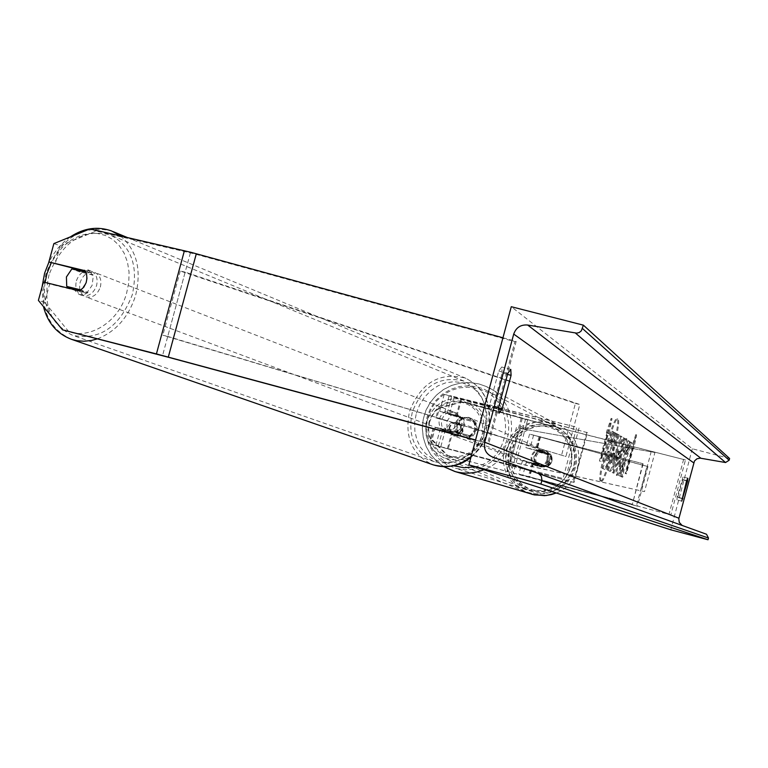 <?xml version="1.0" encoding="UTF-8"?>
<svg xmlns="http://www.w3.org/2000/svg" width="768" height="768" viewBox="0 0 768 768"><rect width="100%" height="100%" fill="white"/><g stroke="black" fill="none" stroke-linecap="round" stroke-linejoin="round"><path stroke-width="0.58" stroke-dasharray="3.84 2.88" d="M68.794 331.68L44.707 302.342L49.699 284.006L85.814 292.906L87.754 291.581L92.064 285.466L93.062 277.92L91.286 272.755L85.085 270.71M53.875 243.59L60.134 245.712L96.163 231.072L193.642 253.67L514.925 341.683L487.68 443.424L488.813 443.539L475.574 439.968M60.134 245.712L55.142 264.029M96.163 231.072L89.99 228.883M475.526 440.15L487.68 443.424M502.954 337.776L516.163 341.405L488.813 443.539M514.925 341.683L516.163 341.405M91.286 272.755L85.469 271.354M44.707 302.342L38.4 300.413M49.699 284.006L43.411 282.019M85.814 292.906L79.594 290.928M433.92 428.813L432.97 428.659L430.32 438.518L447.034 455.52L448.013 455.731L431.261 438.701L433.92 428.813L457.747 435.283L456.749 435.11L460.829 430.464L459.629 424.378L435.85 417.907L438.499 408.038L439.459 408.154L436.81 418.032L435.85 417.907M457.747 435.283L461.827 430.618L460.627 424.522L436.81 418.032M439.459 408.154L462.432 401.933L524.918 419.213L685.459 459.946L670.848 514.906L447.034 455.52M448.013 455.731L670.848 514.906M462.432 401.933L524.198 418.848L685.459 459.946M683.635 459.293L668.995 514.358M431.261 438.701L430.32 438.518M432.97 428.659L456.749 435.11M461.424 401.827L438.499 408.038M460.627 424.522L459.629 424.378M544.56 466.579L526.512 461.578L546.998 466.906C552.336 463.728 553.478 459.446 550.435 454.051L529.939 448.762L547.968 453.811L549.379 461.04L544.56 466.579L543.686 466.406L548.496 460.877L547.094 453.658L525.936 447.696L549.926 453.83C552.979 459.235 551.827 463.526 546.48 466.704L532.915 463.104L529.258 476.784L518.87 474.115L636.432 505.949L646.963 466.406L647.981 466.57L637.44 506.179L636.432 505.949M647.981 466.57L533.578 435.158L642.768 463.651L529.574 434.083L646.963 466.406M642.768 463.651L632.371 504.288L522.874 475.19L637.44 506.179M631.987 504.144L529.258 476.784M532.915 463.104L522.518 460.502L543.686 466.406M643.133 463.862L632.371 504.288M550.435 454.051L549.926 453.83M547.968 453.811L547.094 453.658M546.998 466.906L546.48 466.704M462.787 417.13L464.419 421.315L464.141 426.029L462.019 430.272L458.496 433.142L440.342 428.573L468.538 436.282C475.094 432.355 476.515 427.066 472.781 420.413L444.614 412.666L460.349 416.362L439.651 411.322L473.558 420.749C477.283 427.382 475.862 432.662 469.315 436.589L452.707 432.192L448.205 449.002L430.848 444.154L563.05 478.531L576.749 427.21L451.738 396.048L447.187 413.03M452.707 432.192L435.389 427.238L456.048 432.394L459.571 429.523L461.702 425.27L461.971 420.547L460.349 416.362M448.205 449.002L574.061 482.467L587.357 432.624L461.453 399.571L444.192 394.426L451.738 396.048M587.357 432.624L449.146 395.77L576.749 427.21M574.061 482.467L435.811 445.488L563.05 478.531M579.053 427.978L565.373 479.213M586.8 432.317L573.475 482.246M472.781 420.413L473.558 420.749M458.496 433.142L456.048 432.394M468.538 436.282L469.315 436.589M459.658 418.013L474.557 422.102L468.374 417.293L460.608 418.426L459.658 418.013C454.733 421.661 453.494 426.288 455.942 431.885L463.075 437.069L470.851 435.955L455.942 431.885M463.709 437.309L461.03 436.166L457.891 433.094L456.355 428.947L456.71 424.522L458.89 420.643L462.48 418.051L464.611 417.408L468.998 417.562L471.946 418.877L474.97 422.006L476.39 426.144L475.958 430.531L472.09 435.792L468.058 437.482L463.709 437.309M540.739 466.848L538.541 465.907L535.968 463.392L534.701 460.003L534.979 456.384L536.765 453.226L539.702 451.114L545.05 450.73L547.459 451.805L549.946 454.368L551.117 457.747L550.771 461.318L547.603 465.619L544.301 466.992L540.739 466.848M539.741 452.083L551.126 455.098L545.462 450.902L539.741 452.083C535.738 455.03 534.739 458.784 536.736 463.325L541.152 467.011L548.122 466.349L536.736 463.325M551.126 455.098C553.133 459.638 552.134 463.392 548.122 466.349M473.635 421.699C476.093 427.306 474.845 431.933 469.92 435.581M470.851 435.955L456.902 432.259M460.608 418.426L474.557 422.102M539.107 451.814L550.522 454.829M547.507 466.109L536.102 463.075M540.211 466.646L538.013 465.706L535.43 463.181L534.163 459.792L534.451 456.173L536.237 453.005L539.184 450.893L542.736 450.23L545.347 450.768L548.323 452.726L550.205 455.77L550.262 461.107L547.085 465.408L543.782 466.79L540.605 466.838M469.776 417.907L467.597 417.581L463.267 418.387L459.686 420.979L457.507 424.838L457.152 429.264L458.688 433.402L461.827 436.464L464.496 437.616L468.835 437.789L472.858 436.099L476.726 430.838L477.158 426.47L475.728 422.342L472.714 419.213L469.776 417.907M456.221 468.48L464.976 469.824L473.837 469.267L482.4 466.829L490.282 462.614L497.117 456.816L502.589 449.693L506.458 441.571L508.541 432.826L508.742 423.859L507.053 415.066L503.558 406.858L498.413 399.6L491.856 393.629L484.195 389.213L478.042 387.072L468.874 385.747L459.629 386.515L450.768 389.318L442.723 394.022L435.888 400.397L430.608 408.115L427.133 416.813L425.626 426.048L426.182 435.37L428.765 444.326L433.248 452.467L439.421 459.389L446.966 464.755L456.221 468.48M551.28 425.242L556.339 427.008L562.646 430.646L568.042 435.552L572.285 441.504L575.165 448.234L576.566 455.434L576.413 462.787L574.714 469.949L571.546 476.592L567.062 482.41L561.456 487.152L554.986 490.598L547.949 492.586L540.662 493.037L533.462 491.923L525.84 488.861L519.629 484.454L514.541 478.771L510.835 472.099L508.694 464.755L508.224 457.114L509.443 449.539L512.294 442.416L516.624 436.099L522.24 430.886L528.854 427.037L536.141 424.762L543.734 424.147L551.28 425.242M80.986 270.269L87.974 269.856L93.187 275.069L86.323 272.41L86.65 281.904L81.072 289.958M76.397 280.762C79.507 272.88 84.384 269.635 91.018 271.037C96.278 273.638 98.131 278.515 96.557 285.686C93.466 293.53 88.618 296.784 82.022 295.45C76.685 292.867 74.813 287.971 76.397 280.762M93.187 275.069L78.778 271.584L71.875 268.915M78.778 271.584L79.872 270.854M441.869 419.741C444.355 413.443 448.474 410.947 454.224 412.234C458.813 414.461 460.512 418.445 459.331 424.195C456.864 430.445 452.774 432.96 447.072 431.731C442.416 429.523 440.678 425.53 441.869 419.741M460.752 417.312L448.282 414.154L451.603 412.694L455.606 412.81L460.752 417.312L463.632 418.426L464.141 426.029L459.658 432.355L456.768 431.27L449.011 432.451L444.307 428.074L456.768 431.27M448.282 414.154L451.181 415.267L446.717 421.584L447.216 429.168L444.307 428.074M447.216 429.168L459.658 432.355M463.632 418.426L451.181 415.267M80.122 290.621L88.051 292.57L81.158 289.978M88.051 292.57L84.182 294.47L80.218 294.643L78.96 294.307L73.862 289.517M439.43 418.81C441.926 412.512 446.054 410.006 451.805 411.293C456.394 413.52 458.102 417.514 456.922 423.274C454.445 429.542 450.355 432.058 444.634 430.819C439.978 428.611 438.24 424.608 439.43 418.81M100.339 287.126C101.904 279.974 100.061 275.107 94.8 272.506C88.176 271.104 83.309 274.339 80.198 282.211C78.624 289.411 80.496 294.298 85.824 296.87C92.41 298.205 97.248 294.96 100.339 287.126M49.066 274.608C42.461 304.618 50.39 324.883 72.854 335.395C99.821 340.512 119.616 327.014 132.24 294.922C138.634 265.67 131.203 245.626 109.939 234.787C82.31 228.595 62.026 241.862 49.066 274.608M484.55 430.31C474.47 455.971 457.747 466.435 434.371 461.722C414.71 452.717 407.357 436.118 412.339 411.907C422.765 385.632 439.968 375.36 463.949 381.091C482.515 390.413 489.389 406.819 484.55 430.31M600.528 480.96C595.843 480.874 613.008 415.958 616.954 418.848L617.078 418.906C621.398 420.192 604.56 483.562 600.576 480.97L600.528 480.96M601.45 481.2C596.774 481.123 613.939 416.198 617.866 419.088L617.99 419.146C622.301 420.432 605.462 483.792 601.488 481.219L601.45 481.2M686.592 480.845L682.829 479.846L683.04 476.957L677.174 497.03L676.973 499.882L682.829 479.846M507.494 374.41L502.128 373.008L493.133 406.627L490.138 410.774L489.648 404.918L498.73 371.002L501.773 367.046L502.128 373.008M625.421 447.475L625.958 438.634C624.614 439.066 622.426 444.797 619.363 455.837L619.334 455.942C616.426 467.261 615.418 473.683 616.32 475.21L619.766 468.614L620.544 462.605L618.682 466.32L620.342 456.49L623.654 447.542L623.328 452.256L625.421 447.475L626.294 447.706L626.832 438.854C625.498 439.296 623.299 445.037 620.246 456.077L620.218 456.173C617.309 467.491 616.301 473.914 617.194 475.44L620.63 468.845L619.766 468.614M614.141 459.235L614.16 459.13C616.358 450.586 616.992 445.978 616.042 445.325L615.542 445.037L618.298 434.707L617.28 434.083L607.613 470.381L609.274 471.149C610.339 471.187 611.962 467.222 614.141 459.235L615.062 459.37C617.261 450.816 617.885 446.218 616.944 445.555L615.542 445.037M624.547 461.52L621.878 476.995L620.755 476.477L623.318 461.837L619.565 475.92L618.595 475.478L627.878 440.63L628.81 441.206L625.718 454.291L629.99 441.926L631.094 442.608L624.547 461.52L625.402 461.75L622.733 477.226L621.878 476.995M729.6 458.506L692.333 448.752L511.277 306.71M692.333 448.752L670.79 529.805M606.931 432.797L606.336 432.442L611.126 418.368L608.102 433.507L607.517 433.152L600.029 461.261L599.424 460.963L606.931 432.797L607.862 433.046L600.355 461.213L599.424 460.963M632.938 448.387L635.75 434.659L631.478 447.514L631.968 447.802L625.152 473.405L625.651 473.654L632.458 448.09L633.792 448.608L636.605 434.88L635.75 434.659M621.11 443.789L619.738 442.982L621.178 436.483L620.16 435.859L612.144 472.512L613.114 472.963L624.077 438.278L623.05 437.645L621.11 443.789L622.003 444.019L619.738 442.982M706.502 534.25L682.118 525.437M498.691 407.29L489.648 404.918M507.782 373.354L498.73 371.002M498.605 408.067L493.133 406.627M681.955 498.298L677.174 497.03M681.917 498.509L678.134 497.501M686.669 480.557L681.898 479.299M608.928 457.363L611.174 445.574L615.475 433.325L614.285 432.586L610.55 443.29L610.08 443.021L613.066 431.837L612.01 431.184L602.122 468.269L604.042 469.152L606.307 465.734L608.928 457.363L609.84 457.603L612.086 445.814L616.387 433.565L615.475 433.325M614.285 432.586L615.197 432.826L611.462 443.53L611.002 443.261L613.987 432.077L612.931 431.434L603.043 468.518L604.963 469.392L607.219 465.974L606.307 465.734M607.219 465.974L609.84 457.603M603.043 468.518L602.122 468.269M612.931 431.434L612.01 431.184M613.987 432.077L613.066 431.837M611.002 443.261L610.08 443.021M611.462 443.53L610.55 443.29M615.197 432.826L616.387 433.565M612.086 445.814L611.174 445.574M607.862 433.046L607.277 432.691L612.058 418.608L609.034 433.747L608.458 433.402L600.96 461.501M608.458 433.402L607.517 433.152M609.034 433.747L608.102 433.507M612.058 418.608L611.126 418.368M607.277 432.691L606.336 432.442M636.605 434.88L632.333 447.734L631.478 447.514M632.822 448.022L625.997 473.635L625.152 473.405M632.458 448.09L633.312 448.32L626.496 473.875L625.997 473.635M626.496 473.875L625.651 473.654M633.312 448.32L633.792 448.608M622.733 477.226L621.619 476.707L624.182 462.067L620.429 476.15L619.469 475.709L628.752 440.851L629.683 441.427L626.592 454.512L630.854 442.157L631.949 442.838L625.402 461.75M631.949 442.838L631.094 442.608M630.854 442.157L629.99 441.926M626.592 454.512L625.718 454.291M627.293 450.403L626.419 450.182M629.683 441.427L628.81 441.206M628.752 440.851L627.878 440.63M619.469 475.709L618.595 475.478M620.429 476.15L619.565 475.92M624.182 462.067L623.318 461.837M621.619 476.707L620.755 476.477M613.238 458.246L611.414 462.691L610.896 462.442L613.45 452.88L613.93 453.149L613.238 458.246L614.141 458.486L612.307 462.931L610.896 462.442M611.798 462.682L614.352 453.12L613.45 452.88M614.352 453.12L614.832 453.379L614.141 458.486M616.445 445.267L619.19 434.938L618.298 434.707M619.19 434.938L617.28 434.083M618.192 434.314L608.515 470.621L607.613 470.381M608.515 470.621L610.176 471.379C611.232 471.427 612.854 467.453 615.034 459.475M620.63 468.845L621.418 462.835L620.544 462.605M621.418 462.835L619.555 466.55L621.197 456.816L624.528 447.773L624.202 452.486L623.328 452.256M624.202 452.486L626.294 447.706M618 450.806L618.797 451.248L615.725 461.098L618 450.806L619.69 451.488L618.797 451.248M619.69 451.488L616.608 461.338L615.725 461.098M620.63 443.213L622.07 436.723L621.178 436.483M622.07 436.723L620.16 435.859M621.053 436.09L613.027 472.752L612.144 472.512M613.027 472.752L613.997 473.203L613.114 472.963M613.997 473.203L624.96 438.509L624.077 438.278M624.96 438.509L623.05 437.645M623.933 437.875L622.003 444.019M616.608 461.338L618.893 451.046M608.054 456.086L606.317 460.272L605.578 459.907L607.949 451.046L608.65 451.421L608.054 456.086L608.966 456.326L607.229 460.512L606.499 460.147L608.861 451.286L609.562 451.661L608.966 456.326M608.861 451.286L607.949 451.046M606.499 460.147L605.578 459.907M449.318 432.47L448.272 432.096L447.667 426.883L450.845 422.707L460.262 425.27L460.867 430.474L457.69 434.65L458.765 435.034L452.746 435.523L449.318 432.47L458.765 435.034M462.422 431.011C460.685 435.302 457.622 436.867 453.216 435.686L449.635 432.346L449.184 427.411C450.854 423.226 453.84 421.632 458.16 422.65L461.914 425.971L462.422 431.011M547.69 460.454C545.654 465.523 542.045 467.376 536.88 465.994C532.877 463.987 531.302 460.733 532.157 456.24C534.125 451.286 537.638 449.405 542.707 450.595C546.883 452.534 548.554 455.827 547.69 460.454M547.67 454.522L536.563 451.507L543.37 450.816L548.678 454.867L549.379 461.04L545.626 466.003L537.542 466.234L533.51 462.634L544.618 465.648M536.563 451.507L537.552 451.834L533.798 456.806L534.49 462.989L533.51 462.634M534.49 462.989L545.626 466.003M548.678 454.867L537.552 451.834M448.272 432.096L457.69 434.65M460.262 425.27L451.901 423.062L457.68 422.496L461.347 425.635M451.901 423.062L450.845 422.707M546.854 460.166C544.819 465.226 541.219 467.078 536.054 465.696C532.061 463.69 530.496 460.445 531.341 455.962C533.299 451.018 536.813 449.136 541.872 450.326C546.048 452.266 547.709 455.539 546.854 460.166M449.77 427.622L450.221 432.557L453.811 435.907C458.218 437.078 461.29 435.523 463.027 431.222L462.518 426.173L458.755 422.851C454.435 421.834 451.44 423.418 449.77 427.622M483.715 436.848C486.701 419.856 480.317 408.163 464.573 401.77C447.302 398.554 435.437 405.293 428.976 421.968C426.029 436.973 431.107 448.166 444.202 455.549C462.912 461.491 476.083 455.251 483.715 436.848M506.995 449.347C514.589 429.706 528.509 421.757 548.736 425.501C567.149 432.998 574.598 446.746 571.066 466.742C562.09 488.41 546.662 495.782 524.765 488.842C509.434 480.192 503.51 467.021 506.995 449.347M167.741 336.422L565.93 456.518L579.821 404.486L185.165 272.141L167.741 336.422L162.854 335.213L565.93 456.518M185.165 272.141L180.259 271.018L575.405 403.43L561.523 455.405M575.405 403.43L579.821 404.486M180.259 271.018L162.854 335.213M510.691 461.866L644.515 491.606L654.922 452.486L519.648 428.39L510.691 461.866L507.494 461.002L644.515 491.606M519.648 428.39L654.922 452.486M651.245 451.469L640.829 490.608M516.451 427.507L507.494 461.002M190.387 252.864L162.509 355.718M196.32 254.381L168.432 357.283M521.213 418.214L506.909 471.677M525.542 419.194L511.21 472.771M527.616 419.904L513.312 473.386M522.336 418.349L508.003 471.917M540.01 436.57L536.352 450.24M538.973 436.925L535.354 450.47M540.528 436.819L536.88 450.461M539.837 437.05L536.208 450.614M531.946 463.219L528.317 476.774M532.8 463.392L529.171 476.957M533.443 463.315L529.795 476.966M461.453 399.571L456.95 416.371M454.195 396.854L449.645 413.808M460.666 399.197L456.154 416.026M442.896 429.014L438.336 446.006M445.363 429.763L440.813 446.726M451.901 431.875L447.389 448.723M474.816 466.81C514.656 459.821 516.173 396.643 476.803 388.445L468.144 387.187L459.398 387.869L451.008 390.461L443.347 394.829L436.81 400.762L431.702 407.981L428.256 416.131L426.643 424.838L426.941 433.661L429.149 442.195L433.142 450.029L438.749 456.768L445.69 462.106L453.629 465.782M531.36 494.102L523.891 490.829L517.344 485.981L512.016 479.808L508.176 472.598L506.006 464.707L505.613 456.518L507.014 448.445L510.134 440.861L514.829 434.131L520.877 428.602L527.971 424.531L535.766 422.122L543.898 421.488L551.962 422.659L557.606 424.646C586.666 436.09 585.754 482.4 556.243 492.979C585.744 482.381 586.618 436.032 557.606 424.646L485.731 386.323L478.858 383.904L469.795 382.522L460.637 383.021L451.757 385.373L443.53 389.501L436.291 395.203L430.33 402.25L425.904 410.362L423.197 419.184L422.294 428.371L423.264 437.539L426.058 446.314L430.56 454.32L436.598 461.232L443.914 466.762L436.627 461.242L430.608 454.339L426.106 446.342L423.322 437.568L422.362 428.4L423.264 419.213L425.981 410.371L430.416 402.259L436.378 395.213L443.616 389.501L451.834 385.392L460.704 383.03L469.843 382.531L478.886 383.914L485.731 386.323C521.011 400.128 519.859 456.749 483.917 469.728M534.384 490.627L527.568 487.958L521.539 483.821L516.576 478.435L512.938 472.07L510.797 465.053L510.269 457.718L511.373 450.432L514.051 443.578L518.17 437.472L523.536 432.442L529.872 428.726L536.861 426.509L544.157 425.914L551.395 426.96L558.221 429.61L564.269 433.718L569.261 439.094L572.928 445.459L575.098 452.506L575.635 459.859L574.541 467.174L571.853 474.058L567.706 480.182L562.32 485.222L555.955 488.938L548.938 491.136L541.622 491.712L534.384 490.627M59.635 326.304C80.496 344.515 117.83 326.333 126.643 293.03L128.774 282.557L129.062 272.122L127.498 262.195L124.157 253.2L119.194 245.539L112.829 239.53L105.36 235.43L97.104 233.395L88.416 233.52L79.68 235.766L71.261 240.038L63.514 246.154L56.765 253.834L51.283 262.762M71.597 339.36C47.347 328.042 38.784 306.202 45.917 273.84C59.885 238.531 81.763 224.237 111.562 230.957L113.078 231.59M120.442 235.93C136.79 249.984 141.811 269.923 135.523 295.718C128.419 317.434 115.613 331.843 97.104 338.938M416.352 413.232L419.693 404.755L424.57 397.123L430.752 390.73L437.933 385.872L445.766 382.81L453.859 381.706L461.818 382.608L469.238 385.488L475.738 390.211L480.998 396.547L484.742 404.179L486.768 412.733L486.97 421.766L485.338 430.819L481.949 439.43L476.976 447.149L470.669 453.59L463.373 458.429L455.443 461.424L447.293 462.413L439.334 461.386L431.971 458.371L425.558 453.552L420.413 447.168L416.794 439.555L414.864 431.069L414.71 422.15L416.352 413.232M471.149 456.49C478.963 449.77 484.378 441.283 487.392 431.04C492.595 405.754 485.222 388.08 465.254 378.029C439.392 371.818 420.835 382.877 409.584 411.206C404.237 436.858 411.898 454.656 432.566 464.621M45.072 282.422C43.459 294.384 45.101 305.098 50.016 314.582M682.896 525.773L492.346 456.95M609.859 457.507L608.957 457.267M604.896 469.373L603.984 469.133M614.832 453.379L613.93 453.149M614.17 458.381L613.267 458.141M615.062 459.37L614.16 459.13M616.944 445.555L616.042 445.325M610.128 471.37L609.226 471.13M626.89 438.883L626.016 438.653M620.246 456.077L619.363 455.837M620.218 456.173L619.334 455.942M617.194 475.44L616.32 475.21M619.555 466.55L618.682 466.32M621.197 456.816L620.314 456.586M621.226 456.72L620.342 456.49M608.938 456.432L608.026 456.192M609.562 451.661L608.65 451.421M607.2 460.502L606.288 460.262M429.61 422.093L428.65 428.189L429.043 434.342L430.79 440.237L433.786 445.565L437.885 450.077L442.886 453.533L448.522 455.77L454.522 456.682L460.579 456.202L466.397 454.378L471.686 451.296L476.17 447.11L479.635 442.032L481.901 436.31L482.87 430.234L482.477 424.109L480.758 418.224L477.782 412.896L473.702 408.384L468.72 404.909L463.094 402.653L457.094 401.722L451.027 402.173L445.19 403.987L439.882 407.059L435.379 411.254L431.894 416.352L429.61 422.093M485.827 437.424C477.552 457.325 463.306 464.016 443.098 457.498C429.091 449.51 423.677 437.472 426.845 421.382C433.757 403.488 446.486 396.221 465.034 399.571C482.112 406.416 489.043 419.03 485.827 437.424M570.547 466.666L567.869 473.414L563.789 479.414L558.518 484.368L552.317 488.016L545.482 490.186L538.368 490.762L531.322 489.706L524.698 487.085L518.842 483.014L514.032 477.706L510.518 471.418L508.483 464.467L508.032 457.21L509.174 450L511.872 443.222L515.971 437.194L521.27 432.24L527.51 428.592L534.365 426.451L541.498 425.904L548.544 426.989L555.149 429.638L560.986 433.728L565.757 439.046L569.242 445.334L571.248 452.256L571.69 459.494L570.547 466.666M504.499 448.666C500.755 467.616 507.072 481.776 523.459 491.136C547.114 498.758 563.808 490.848 573.533 467.414C577.344 445.776 569.251 430.944 549.274 422.918C527.558 419.002 512.63 427.584 504.499 448.666M529.574 434.083L525.936 447.696M533.578 435.158L529.939 448.762M526.512 461.578L522.874 475.19M522.518 460.502L518.87 474.115M444.192 394.426L439.651 411.322M449.146 395.77L444.614 412.666M440.342 428.573L435.811 445.488M435.389 427.238L430.848 444.154M462.394 436.867L463.027 437.107M469.373 417.619L469.997 417.888M539.654 466.474L463.814 437.405M556.339 427.008L484.195 389.213M532.886 491.76L455.53 468.288M545.347 450.768L470.774 418.224M70.387 236.87L64.877 241.104L58.234 247.834L52.531 255.61L48.97 262.003M127.344 237.523L465.254 378.029C485.712 388.502 493.277 406.272 487.978 431.347C484.867 441.898 479.184 450.538 470.938 457.286M87.974 269.856L91.018 271.037M454.224 412.234L456.154 412.982M447.072 431.731L449.011 432.451M78.96 294.307L82.022 295.45M42.01 287.174L43.44 306.557M451.805 411.293L94.8 272.506M434.371 461.722L72.854 335.395M463.949 381.091L109.939 234.787M444.634 430.819L85.824 296.87M617.866 419.088L616.954 418.848M510.672 369.331L501.658 366.998M499.133 413.136L490.138 410.774M681.744 501.139L676.973 499.882M687.802 478.214L683.04 476.957M604.963 469.392L604.042 469.152M601.488 481.219L600.576 480.97M609.274 471.149L610.176 471.379M625.958 438.634L626.832 438.854M616.368 475.229L617.242 475.459M618.701 466.33L619.574 466.56M607.229 460.512L606.317 460.272M443.098 457.498C429.062 449.491 423.629 437.453 426.806 421.363C433.709 403.478 446.448 396.221 465.034 399.571L549.274 422.918C569.318 430.973 577.43 445.814 573.629 467.443C563.914 490.877 547.19 498.778 523.459 491.136L443.098 457.498M536.88 465.994L537.542 466.234M542.707 450.595L543.37 450.816M457.68 422.496L458.16 422.65M536.054 465.696L453.811 435.907M548.736 425.501L464.573 401.77M524.765 488.842L444.202 455.549M541.872 450.326L458.755 422.851"/><path stroke-width="1.15" d="M184.406 250.714L156.422 353.923L62.525 329.837L38.4 300.413L43.411 282.019L79.594 290.928L83.789 287.203L86.15 282.643L86.947 278.41L86.582 274.282L85.085 270.71L48.874 261.974L53.875 243.59L89.99 228.883L190.934 252.317L502.954 337.776M156.422 353.923L475.574 439.968M62.525 329.837L168.432 357.283L475.526 440.15M85.469 271.354L48.874 261.974M81.072 289.958L66.73 286.426L66.422 276.97L71.875 268.915L85.93 272.314M79.872 270.854L80.986 270.269M73.862 289.517L80.122 290.621M66.73 286.426L73.651 289.027M687.581 481.104L687.821 478.224L686.669 480.557L681.744 501.139L687.581 481.104L686.592 480.845M511.094 375.341L502.09 408.979L499.133 413.136L498.691 407.29L507.782 373.354L510.778 369.379L511.094 375.341L507.494 374.41M511.277 306.71L468.893 464.899L540.922 484.099L541.958 480.077L541.344 476.266L538.589 473.587L492.346 456.95C486.048 454.042 483.514 449.136 484.742 442.243L513.715 334.08C516.096 327.494 520.742 324.48 527.654 325.027L576.768 333.149L579.283 332.486L581.309 330.845L583.392 325.162L511.277 306.71M540.922 484.099L708.029 539.76L670.79 529.805L468.893 464.899M682.118 525.437L679.258 522.384L678.806 518.813L694.474 460.992L696.941 458.794L700.186 458.15L725.539 462.528L729.139 460.234L729.6 458.506L583.392 325.162M708.029 539.76L708.49 538.032L706.502 534.25L537.994 473.328M502.09 408.979L498.605 408.067M682.886 498.768L681.917 498.509M196.31 253.747L168.307 357.062M453.629 465.782L463.958 467.731L474.816 466.81M483.917 469.728C474.566 473.482 465.053 474.125 455.376 471.638L443.923 466.762L454.858 471.494L534.422 494.909L546.307 495.523L556.224 492.979L551.366 494.602L544.618 495.677L532.771 494.506M531.36 494.102L532.349 494.39M51.283 262.762L47.002 273.59L45.072 282.422M70.387 236.87C83.827 228.01 97.546 226.042 111.562 230.957L120.442 235.93M50.016 314.582L59.635 326.304M97.104 338.938L91.526 340.445L84.086 341.251L76.829 340.685L71.597 339.36L433.392 464.909C446.573 468.854 459.168 466.051 471.149 456.49M432.566 464.621L433.392 464.909C448.224 468.365 460.742 465.83 470.938 457.286M678.931 518.227L484.742 442.243M693.658 462.816L513.715 334.08M708.49 538.032L541.824 480.72M729.139 460.234L582.49 328.531M725.539 462.528L575.472 333.072M700.848 458.227L527.654 325.027M48.97 262.003L44.611 273.168L42.01 287.174M113.078 231.59L127.344 237.523M43.44 306.557C47.635 322.925 57.024 333.859 71.597 339.36"/></g></svg>

